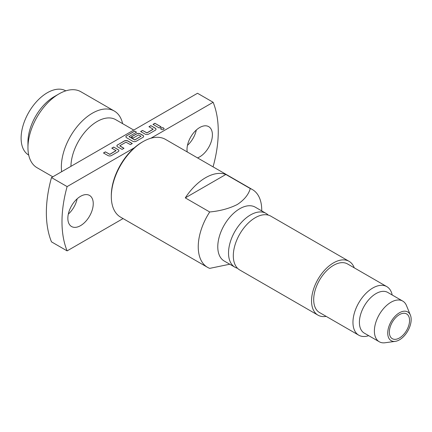 <?xml version="1.0" encoding="UTF-8"?>
<svg xmlns="http://www.w3.org/2000/svg" width="432" height="432" viewBox="0 0 432 432"><rect width="100%" height="100%" fill="white"/><g stroke="black" fill="none" stroke-linecap="round" stroke-linejoin="round"><path stroke-width="0.65" d="M354.245 267.824A31.077 17.944 120 0 0 349.061 261.322L270.821 216.157A31.077 17.944 120 0 0 255.285 217.696A31.077 17.944 120 0 0 234.981 245.079A31.077 17.944 120 0 0 239.744 269.984L317.979 315.155A31.077 17.944 120 0 0 326.203 316.391M164.047 128.758A1.669 0.967 0 0 0 162.977 127.91A1.669 0.967 0 0 0 161.201 128.131A1.669 0.967 0 0 0 160.715 128.758M163.561 129.384A1.669 0.967 0 0 0 164.052 128.698A1.669 0.967 0 0 0 163.021 127.807A1.669 0.967 0 0 0 161.201 128.018A1.669 0.967 0 0 0 160.709 128.698A1.669 0.967 0 0 0 161.741 129.589A1.669 0.967 0 0 0 163.561 129.384M187.202 151.924A17.955 10.368 -60 0 1 199.708 127.526A17.955 10.368 -60 0 1 208.688 126.635A17.955 10.368 -60 0 1 211.437 141.026A17.955 10.368 -60 0 1 199.708 156.848A17.955 10.368 -60 0 1 197.532 157.891M80.546 225.644A17.955 10.368 -60 0 1 71.566 226.535A17.955 10.368 -60 0 1 68.818 212.144A17.955 10.368 -60 0 1 80.546 196.322A17.955 10.368 -60 0 1 89.527 195.431A17.955 10.368 -60 0 1 92.281 209.822A17.955 10.368 -60 0 1 80.546 225.644M399.449 337.975A14.299 8.257 120 0 0 408.791 325.377A14.299 8.257 120 0 0 406.598 313.924A14.299 8.257 120 0 0 399.449 314.631A14.299 8.257 120 0 0 390.112 327.229A14.299 8.257 120 0 0 392.305 338.688A14.299 8.257 120 0 0 399.449 337.975M386.807 286.627L347.544 263.957A28.042 16.189 120 0 0 333.52 265.345A28.042 16.189 120 0 0 315.203 290.056A28.042 16.189 120 0 0 319.502 312.525L358.765 335.194A28.042 16.189 -60 0 1 354.467 312.725A28.042 16.189 -60 0 1 372.784 288.014A28.042 16.189 -60 0 1 386.807 286.627A28.042 16.189 -60 0 1 392.191 294.997M368.707 335.669A28.042 16.189 -60 0 1 358.765 335.194M395.269 341.361L385.069 342.754A23.485 13.559 -60 0 1 379.253 341.755L364.268 333.104A23.485 13.559 -60 0 1 360.666 314.291A23.485 13.559 -60 0 1 376.007 293.598A23.485 13.559 -60 0 1 387.752 292.432L402.732 301.082A23.485 13.559 -60 0 1 406.501 305.624L410.4 315.155A16.578 9.569 120 0 0 399.449 312.768A16.578 9.569 120 0 0 387.925 330.502A16.578 9.569 120 0 0 395.269 341.361A16.578 9.569 120 0 0 399.449 339.838A16.578 9.569 120 0 0 410.4 315.155M379.253 341.755A23.485 13.559 -60 0 1 375.651 322.942A23.485 13.559 -60 0 1 390.992 302.249A23.485 13.559 -60 0 1 402.732 301.082M349.061 261.322A31.077 17.944 120 0 0 333.52 262.861A31.077 17.944 120 0 0 313.216 290.25A31.077 17.944 120 0 0 317.979 315.155M268.245 215.093A31.077 17.944 120 0 0 266.036 213.392A31.077 17.944 120 0 0 250.501 214.931A31.077 17.944 120 0 0 230.197 242.32A31.077 17.944 120 0 0 234.959 267.224A31.077 17.944 120 0 0 237.535 268.283M111.316 196.603L111.316 195.475A43.513 25.121 120 0 1 142.079 142.187L143.057 141.62A44.89 25.92 120 0 0 111.316 196.603A44.89 25.92 120 0 0 120.614 217.156L207.544 267.343A44.89 25.92 120 0 0 209.704 268.375L229.759 264.222M261.733 210.908L261.733 210.141A44.89 25.92 120 0 0 252.434 189.589L165.505 139.401A44.89 25.92 120 0 0 143.057 141.62L142.079 142.187M225.855 174.463A44.89 25.92 120 0 0 205.567 177.714A44.89 25.92 120 0 0 185.285 197.883L209.704 211.982C220.196 210.978 229.397 208.483 237.314 204.498C244.237 199.903 248.557 194.589 250.268 188.557L225.855 174.463L185.285 197.883M252.434 189.589A44.89 25.92 120 0 0 250.268 188.557M266.036 213.392L255.296 207.187A31.077 17.944 120 0 0 239.755 208.726A31.077 17.944 120 0 0 219.451 236.115A31.077 17.944 120 0 0 224.213 261.02L234.959 267.224M65.799 90.85A37.087 21.411 120 0 0 47.336 92.729A37.087 21.411 120 0 0 23.128 125.339A37.087 21.411 120 0 0 28.712 155.088M27.95 147.631L27.95 142.101A37.087 21.411 120 0 1 54.173 96.676L58.963 93.917A43.859 25.321 120 0 0 27.95 147.631A43.859 25.321 120 0 0 37.033 167.708L52.807 176.812M122.612 123.649A43.859 25.321 120 0 0 114.291 111.029L80.887 91.746A43.859 25.321 120 0 0 58.963 93.917L54.173 96.676M114.291 111.029A43.859 25.321 120 0 0 92.367 113.2A43.859 25.321 120 0 0 61.652 171.704M133.753 130.081L115.695 119.653A37.087 21.411 120 0 0 97.151 121.489A37.087 21.411 120 0 0 70.929 166.347M196.317 130.016A17.955 10.368 -60 0 1 187.472 145.336M77.155 198.812A17.955 10.368 -60 0 1 68.31 214.132M123.071 218.576L67.117 250.884L51.489 241.861A110.506 63.801 -60 0 1 51.489 177.574L197.51 93.269L213.138 102.287A110.506 63.801 -60 0 1 213.138 166.574L212.857 166.741M67.117 250.884A110.506 63.801 -60 0 1 67.117 186.597L134.39 147.755M150.871 138.24L213.138 102.287M51.489 177.574L67.117 186.597M115.987 150.59L109.825 154.294L105.381 151.875L103.48 152.971L107.924 155.536A2.516 1.453 0 0 0 111.478 155.536L118.141 151.691A2.516 1.453 0 0 0 118.881 150.665A2.516 1.453 0 0 0 118.141 149.639L113.697 147.069L111.796 148.171L115.987 150.59M117.634 144.801A2.516 1.453 0 0 0 116.899 145.827A2.516 1.453 0 0 0 117.634 146.853L122.078 149.418L123.984 148.316L119.794 145.751L125.955 142.198L130.399 144.617L132.3 143.516L127.856 140.951A2.516 1.453 0 0 0 124.303 140.951L117.634 144.909A2.516 1.453 0 0 0 116.899 145.881M126.652 135.707A2.516 1.453 0 0 0 125.912 136.733A2.516 1.453 0 0 0 126.652 137.759L132.683 141.242A2.516 1.453 0 0 0 136.237 141.242L142.906 137.392A2.516 1.453 0 0 0 143.64 136.366A2.516 1.453 0 0 0 142.906 135.34L140.238 133.801A2.516 1.453 0 0 0 136.679 133.801L131.22 136.955L133.126 138.056L138.542 134.93L141.005 136.247L134.795 139.876L128.963 136.615L136.555 132.192L134.649 131.09L126.652 135.821A2.516 1.453 0 0 0 125.917 136.793M153.128 129.146L146.966 132.851L142.522 130.432L140.616 131.528L145.06 134.093A2.516 1.453 0 0 0 148.619 134.093L155.282 130.248A2.516 1.453 0 0 0 156.022 129.222A2.516 1.453 0 0 0 155.282 128.196L150.838 125.626L148.937 126.727L153.128 129.146M159.219 127.975L161.125 126.873L154.904 123.282L152.998 124.384L159.219 127.975M209.704 211.982A44.89 25.92 120 0 0 207.544 267.343M161.028 126.932L154.904 123.282M154.904 123.395L153.095 124.438M153.149 129.276L146.966 132.964L142.522 130.432M142.522 130.545L140.713 131.587M156.017 129.276A2.516 1.453 0 0 0 155.282 128.309L150.838 125.626M150.838 125.739L149.035 126.787M136.458 132.246L134.649 131.09M134.649 131.204L126.652 135.821M143.64 136.426A2.516 1.453 0 0 0 142.906 135.454L140.238 133.915A2.516 1.453 0 0 0 136.679 133.915L131.317 137.009M140.978 136.307L134.795 139.99L128.995 136.669M132.203 143.57L127.856 141.064A2.516 1.453 0 0 0 124.303 141.064L117.634 144.909M123.887 148.376L119.772 145.881M116.008 150.719L109.825 154.402L105.381 151.875M105.381 151.983L103.577 153.031M118.876 150.719A2.516 1.453 0 0 0 118.141 149.747L113.697 147.069M113.697 147.182L111.893 148.225"/></g></svg>
